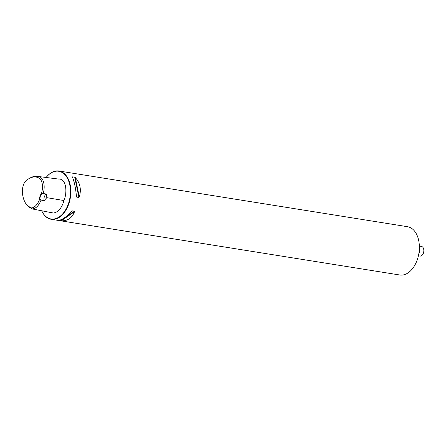 <?xml version="1.0" encoding="UTF-8"?>
<svg xmlns="http://www.w3.org/2000/svg" width="446" height="446" viewBox="0 0 446 446"><rect width="100%" height="100%" fill="white"/><g stroke="black" fill="none" stroke-linecap="round" stroke-linejoin="round"><path stroke-width="0.67" d="M39.677 199.117C36.795 206.899 30.997 210.947 27.134 205.166C21.263 199.239 19.825 182.475 28.918 178.712C32.976 176.315 36.706 176.343 40.101 178.796C42.732 182.18 43.19 187.125 41.467 193.636L41.69 193.899A4.889 3.089 -80.9 0 0 40.012 199.022L39.677 199.117A5.135 3.245 99.1 0 1 41.467 193.636M40.012 199.022L41.071 200.07C38.824 205.718 35.864 208.672 32.207 208.934L27.134 205.166M28.918 178.712L29.91 178.116C32.357 176.661 34.81 176.07 37.258 176.354C43.279 175.98 45.676 185.162 43.201 193.564L41.69 193.899M37.258 176.354L58.694 179.069C66.08 178.472 67.614 191.624 64.001 200.544C61.771 208.07 58.242 212.235 53.42 213.032L32.207 208.934M41.071 200.07L44.126 200.661L46.802 197.662L46.306 193.999L43.201 193.564M41.701 210.768A24.452 15.454 -80.9 0 0 51.245 219.298A24.452 15.454 -80.9 0 0 69.771 200.533A24.452 15.454 -80.9 0 0 62.563 172.329A24.452 15.454 -80.9 0 0 58.961 171.008A24.452 15.454 -80.9 0 0 46.111 177.475M58.961 171.008L407.488 226.702A24.452 15.454 99.1 0 1 411.089 228.029A24.452 15.454 99.1 0 1 418.303 256.233A24.452 15.454 99.1 0 1 399.772 274.992L51.245 219.298M58.381 220.346L58.348 220.346C61.933 220.068 66.37 217.035 71.661 211.248L72.235 210.874L74.426 211.226L74.499 211.699C72.146 217.955 67.708 220.993 61.186 220.803L58.348 220.346M76.35 195.287L76.467 196.541C75.72 188.435 74.387 181.968 72.469 177.14L72.553 176.861L74.744 177.207L75.307 177.592C80.157 182.888 81.49 189.355 79.304 196.993L78.92 197.478L76.729 197.126L76.467 196.541M72.469 177.14L72.765 177.882M41.74 210.78A24.156 15.27 -80.9 0 0 66.259 208.711A24.156 15.27 -80.9 0 0 62.245 172.569A24.156 15.27 -80.9 0 0 46.133 177.48M46.306 193.999A4.889 3.089 -80.9 0 0 44.126 200.661M418.883 253.328A4.889 3.089 -80.9 0 0 419.368 247.77M418.393 255.842L419.915 256.082A4.889 3.089 -80.9 0 0 422.724 254.449A4.889 3.089 -80.9 0 0 423.622 248.857A4.889 3.089 -80.9 0 0 421.453 246.426L419.352 246.092M423.661 249.013A4.399 2.782 99.1 0 1 423.7 249.158A4.399 2.782 99.1 0 1 422.897 254.187A4.399 2.782 99.1 0 1 422.814 254.315M46.802 197.662L64.001 200.544M60.517 220.731L74.426 211.226M61.186 220.803L74.499 211.699M78.92 197.478L74.744 177.207M79.304 196.993L75.307 177.592M423.7 249.158L423.622 248.857"/></g></svg>
